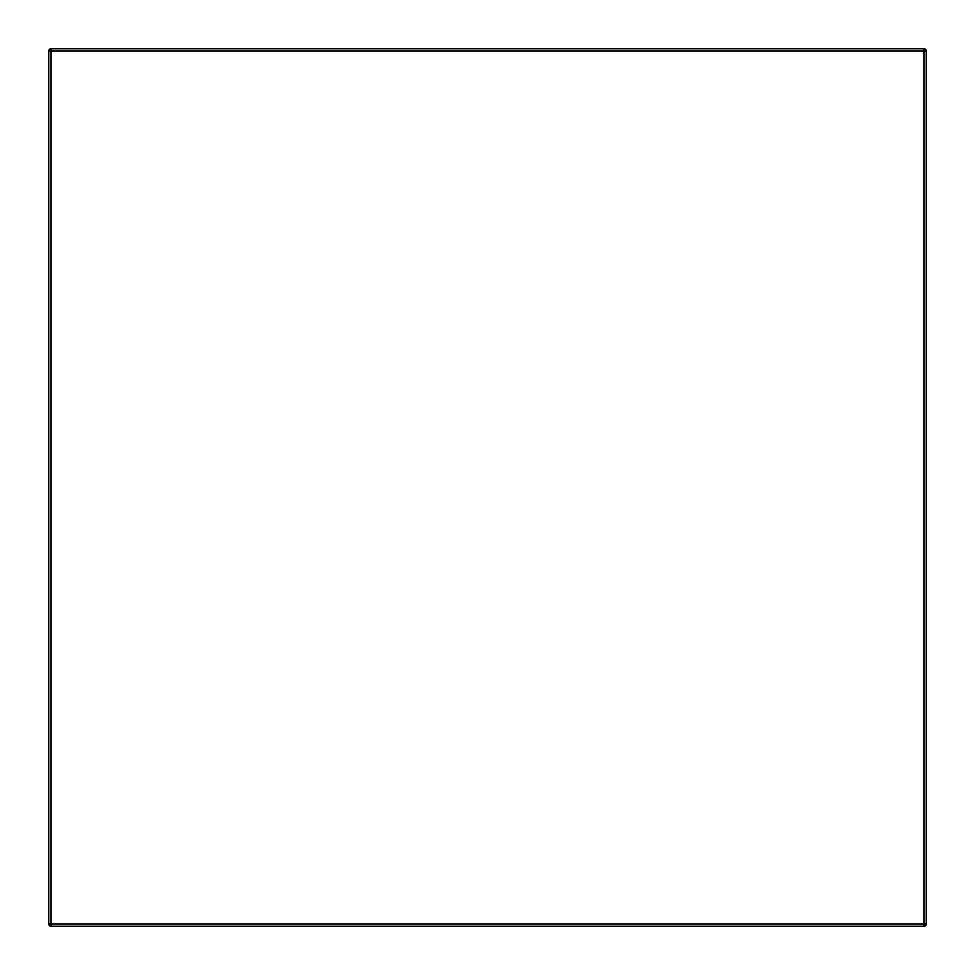 <?xml version="1.0" encoding="UTF-8"?>
<svg xmlns="http://www.w3.org/2000/svg" width="975" height="975" viewBox="0 0 975 975"><rect width="100%" height="100%" fill="white"/><g stroke="black" fill="none" stroke-linecap="round" stroke-linejoin="round"><path stroke-width="1.46" d="M923.934 923.934L923.934 926.25A2.316 2.316 0 0 0 926.25 923.934L48.75 923.934A2.316 2.316 0 0 0 51.066 926.25L51.066 48.75A2.316 2.316 0 0 0 48.75 51.066L926.25 51.066A2.316 2.316 0 0 0 923.934 48.75L923.934 923.934M51.066 926.25L923.934 926.25M48.75 51.066L48.75 923.934M923.934 48.75L51.066 48.75M926.25 923.934L926.25 51.066"/></g></svg>
